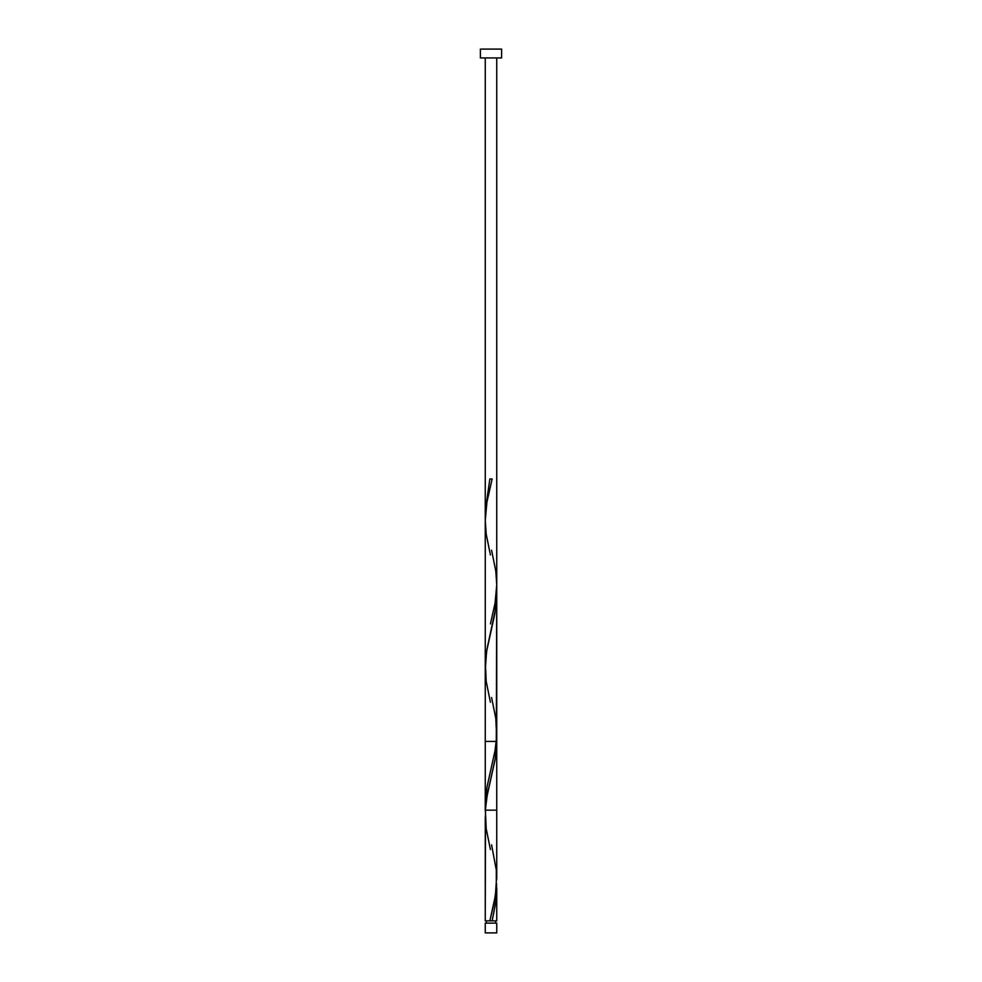 <?xml version="1.0" encoding="UTF-8"?>
<svg xmlns="http://www.w3.org/2000/svg" width="982" height="982" viewBox="0 0 982 982"><rect width="100%" height="100%" fill="white"/><g stroke="black" fill="none" stroke-linecap="round" stroke-linejoin="round"><path stroke-width="1.47" d="M485.255 923.141L485.255 932.9L496.745 932.9L496.745 923.141L485.255 923.141L496.745 923.141L496.745 932.9L485.255 932.9L485.255 923.141M486.409 920.846L486.409 923.141L486.409 920.846M495.591 923.141L495.591 920.846L495.591 923.141M480.394 49.1L480.394 57.938L501.606 57.938L501.606 49.1L480.394 49.1L480.394 57.938L501.606 57.938L501.606 49.1L480.394 49.1M496.732 739.692L495.444 757.527L487.354 794.352L485.501 808.161L485.255 920.846L485.268 816.717M491.577 844.851L496.315 870.212L496.303 888.624L494.167 902.433L489.858 920.846L485.255 920.846L492.142 920.846L495.787 902.433L496.634 884.021L495.971 901.022L492.142 920.846L496.745 920.846L496.745 888.722M496.745 887.789L496.745 889.447M496.732 592.968L494.854 613.676L486.556 651.655L485.28 670.068M485.268 807.474L485.268 522.191M496.745 920.846L489.858 920.846L495.407 895.658L496.683 875.858M490.423 849.54L486.213 828.783L485.366 810.371L486.949 796.562L495.075 759.737L496.745 741.422L485.255 741.422L496.745 741.422L496.745 879.197M496.745 594.122L496.291 741.422M496.745 57.938L496.745 810.162L485.255 810.162L485.255 57.938M485.366 515.771L485.255 511.082L489.858 478.946L492.142 478.946L486.949 501.962L485.255 520.374L486.213 534.183L490.423 554.94M491.577 550.251L495.787 571.008L496.745 584.818L495.051 603.23L490.423 623.901M491.577 697.551L495.787 718.308L496.634 736.721L495.051 750.53L486.925 787.355L485.255 805.682M490.423 702.24L486.213 681.483L485.366 663.071L486.949 649.262L495.787 607.833L496.634 589.421"/></g></svg>
